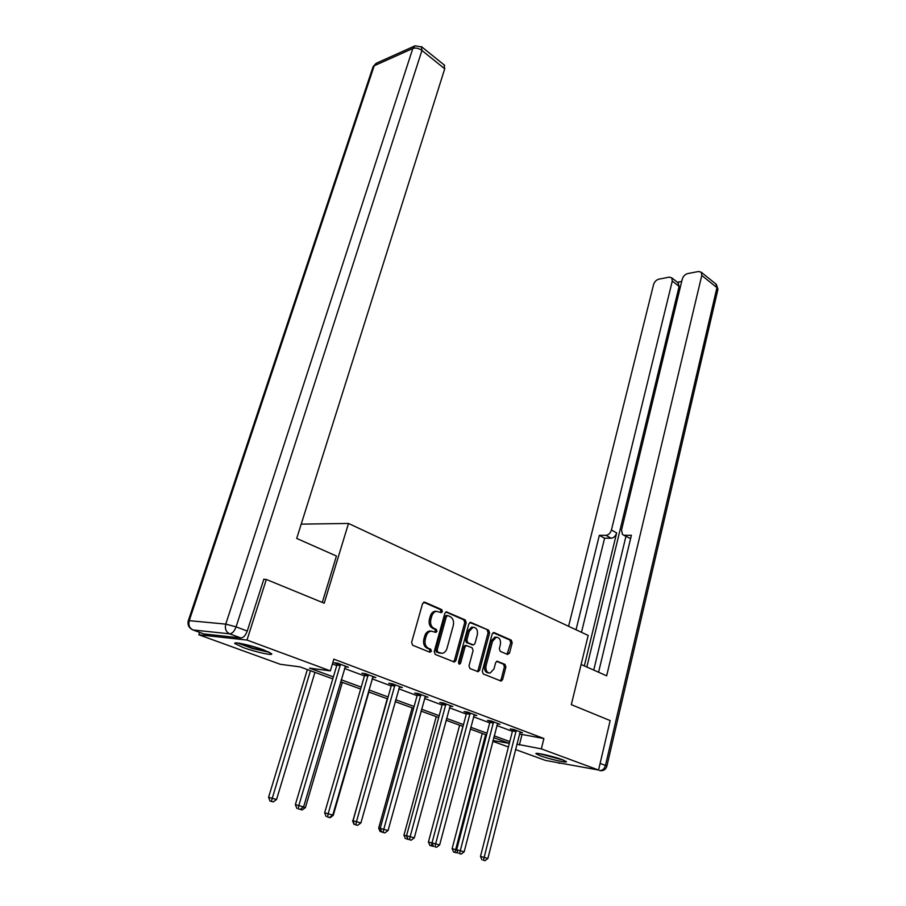 <?xml version="1.0" encoding="UTF-8"?>
<svg xmlns="http://www.w3.org/2000/svg" width="906" height="906" viewBox="0 0 906 906"><rect width="100%" height="100%" fill="white"/><g stroke="black" fill="none" stroke-linecap="round" stroke-linejoin="round"><path stroke-width="1.36" d="M442.434 611.595L441.743 609.625L424.789 602.196L422.57 603.611L411.607 642.388L412.638 645.231L429.908 652.252L431.449 651.199L430.735 649.24L428.527 648.334C425.514 646.635 424.438 643.634 425.288 639.33L426.194 636.103C427.122 633.215 428.753 631.55 431.086 631.108L435.911 632.399L436.964 631.312L436.262 629.353L434.076 628.424C431.086 626.692 430.022 623.69 430.86 619.41L431.754 616.216C432.66 613.396 434.246 611.765 436.511 611.323L441.403 612.66L442.434 611.595M440.418 612.365L440.973 611.493L440.282 609.534L423.612 602.23M429.319 652.014L429.988 651.052L429.274 649.092L427.066 648.186L428.527 648.334M434.891 632.105L435.503 631.188L434.801 629.228L432.615 628.3L434.076 628.424M540.089 755.717L535.978 753.735C534.393 752.048 553.555 756.34 562.433 759.704L566.397 761.629C567.802 763.282 548.945 759.035 540.089 755.717M243.091 647.484L234.892 643.554C232.627 641.21 251.574 645.366 263.703 649.919L271.641 653.747C273.691 656.057 255.141 651.958 243.091 647.484M507.564 654.46L509.534 653.045L512.196 642.784L511.29 640.134L494.166 632.626L492.151 634.03L482.286 671.244L483.226 673.928L501.177 681.097L502.626 679.545L505.888 667.02L504.982 664.37L497.054 661.199L495.616 662.728L493.974 668.968L490.067 673.101C486.771 672.705 485.435 670.236 486.069 665.695L492.547 641.233L496.318 637.212C499.636 637.598 500.984 640.066 500.372 644.619L499.319 648.662L500.237 651.335L507.564 654.46M263.793 579.353L266.33 579.455L324.212 603.215L348.493 523.453L588.187 635.446L571.312 704.642L610.157 720.587L598.56 770.032L545.457 760.406L515.491 749.545M266.33 579.455L246.987 640.055L330.35 670.87L309.456 668.13L333.374 676.895M519.444 733.996L543.906 738.515L333.85 659.149L330.35 670.87M543.906 738.515L541.335 748.877L598.56 770.032M466.205 622.682L465.242 619.931L446.284 611.822L444.823 613.339L434.223 651.618L435.22 654.415L454.416 662.048L455.933 660.485L466.205 622.682L464.733 622.581L463.77 619.829L445.843 611.969M470.95 622.445L488.64 630.191L489.568 632.898L479.659 670.168L478.175 671.731L469.954 668.537L469.002 665.819L473.102 650.531L472.151 647.801L466.431 645.57L464.959 647.111L460.633 663.101L459.569 664.2L458.47 662.218L468.866 623.849L470.95 622.445L470.135 622.377M348.493 523.453L301.2 524.132M332.411 663.951L336.749 665.57M344.518 668.481L364.461 675.944M372.128 678.821L391.222 685.978M398.776 688.798L417.088 695.661M424.54 698.447L442.105 705.027M449.444 707.779L466.296 714.087M473.532 716.793L489.716 722.863M496.85 725.536L512.4 731.357M345.05 666.816L348.38 667.235L337.553 663.169L334.065 662.739L336.998 663.838M372.649 677.144L375.843 677.575L365.401 673.645L361.868 673.181L364.699 674.245M399.297 687.122L402.377 687.552L392.275 683.758L388.719 683.271L391.46 684.302M425.05 696.771L428.006 697.201L418.255 693.52L414.676 693.022L417.315 694.007M449.942 706.102L452.796 706.521L443.362 702.977L439.761 702.444L442.321 703.407M474.031 715.128L476.783 715.547L467.643 712.105L464.031 711.561L466.499 712.49M497.349 723.86L499.999 724.279L491.154 720.95L487.519 720.383L489.92 721.289M519.919 732.32L522.479 732.739L513.917 729.511L510.271 728.934L512.592 729.806M199.626 632.365L198.833 634.766L246.987 640.055M508.413 746.974L492.773 741.312M332.785 678.866L299.999 666.884L280.328 664.302L198.833 634.766M492.966 740.53L509.342 743.35L493.713 737.643M486.545 735.026L470.282 729.081M463.011 726.431L446.069 720.236M438.697 717.552L421.041 711.097M413.555 708.367L395.152 701.64M387.564 698.866L368.357 691.856M360.656 689.036L340.611 681.72M516.862 744.166L541.335 748.877M341.188 679.76L361.211 687.099M368.912 689.93L388.108 696.963M395.684 699.738L414.087 706.487M421.562 709.228L439.206 715.695M446.567 718.401L463.498 724.607M470.769 727.269L487.02 733.226M494.178 735.853L509.795 741.572M521.924 734.925L519.353 745.083M436.613 611.312L435.05 611.233C432.785 611.675 431.199 613.305 430.293 616.114L431.754 616.216M432.615 628.3C429.625 626.578 428.561 623.577 429.399 619.308L430.293 616.114M431.222 631.097L429.625 630.984C427.292 631.425 425.661 633.09 424.733 635.978L426.194 636.103M427.066 648.186C424.065 646.499 422.977 643.498 423.838 639.194L424.733 635.978M453.351 661.788L454.472 660.327L464.733 622.581M447.881 615.627L446.375 616.624L437.1 650.18L437.802 652.127L442.128 653.351C444.472 652.92 446.103 651.244 447.02 648.322L453.283 625.502C454.11 621.301 453.057 618.334 450.146 616.612L447.881 615.627M446.296 615.48L444.914 616.522L446.375 616.624M440.52 653.215L436.341 651.98L435.639 650.032L444.914 616.522M469.852 622.49L488.64 630.191M477.1 671.448L478.187 669.998L488.096 632.773L487.156 630.078M465.469 645.48L463.487 646.975L459.161 662.943L460.633 663.101M458.685 663.758L459.161 662.943M477.337 634.778C477.96 630.123 476.545 627.609 473.091 627.235L469.24 631.278L466.884 639.987L467.847 642.728L473.544 644.97L475.004 643.441L477.337 634.778M472.909 627.224L471.618 627.122L467.768 631.165L469.24 631.278M473.045 644.925L466.375 642.592L465.412 639.863L467.768 631.165M496.069 637.201L494.835 637.088L491.063 641.097L492.547 641.233M488.73 672.943L488.583 672.932C485.299 672.535 483.963 670.066 484.585 665.536L491.063 641.097M500.101 680.802L501.154 679.375L504.416 666.861L503.498 664.211L496.624 661.335M507.088 654.257L510.724 642.66L509.818 640.01L493.102 632.682M307.361 669.579L268.572 797.303L276.557 799.511L314.948 672.343M310.464 670.712L271.336 801.391L270.033 801.04L273.227 801.923L271.336 801.391M276.557 799.511L273.227 801.923M270.033 801.04L268.572 797.303M340.373 665.548L336.873 665.117L295.367 804.619L298.821 805.559L340.486 664.268M298.278 808.843L300.192 809.375L298.278 808.843L298.821 805.559L303.601 806.895L345.48 666.148M336.873 665.117L336.987 663.101M295.367 804.619L296.896 808.469M300.192 809.375L303.601 806.895M268.244 651.742L252.797 648.322L239.048 643.192M245.549 644.494L262.128 649.353M237.463 642.988L252.638 648.549L269.671 652.422M562.377 759.681L540.429 753.826M539.104 753.611L563.634 760.157M322.298 602.433L336.443 556.035L296.704 538.424L444.721 68.788L421.947 50.476L236.081 626.861L247.259 631.052L263.861 579.127L264.461 579.376M204.009 633.962L240.826 637.949L229.648 633.815L193.046 629.976L203.182 633.668M444.099 64.904L444.721 68.788M247.259 631.052C245.583 635.48 243.442 637.779 240.826 637.949M581.108 664.483L606.669 675.808L701.788 275.458L701.289 272.253L698.583 271.483L687.665 273.589C685.015 274.382 683.203 276.239 682.252 279.173L621.539 529.942L622.49 534.495L629.806 538.221L623.713 535.186M598.583 672.229L631.391 535.276L624.562 535.299M677.96 282.695L679.115 286.409L672.275 281.064L671.776 277.859L669.251 277.145L658.798 279.173C656.238 279.931 654.494 281.755 653.554 284.62L568.583 626.284M681.708 281.426L677.382 282.242M605.91 535.333C608.538 535.004 610.384 533.238 611.437 530.01L616.669 532.909C615.627 536.125 613.792 537.892 611.154 538.221L605.91 535.333L599.342 535.355L576.035 629.772M672.275 281.064L611.437 530.01M593.747 670.078L625.921 536.409M616.669 532.909L584.336 665.91M679.115 286.409L586.839 667.02M611.154 538.221L604.585 538.221L581.482 632.32M604.585 538.221L599.342 535.355M630.689 538.221L629.806 538.221M303.419 807.031L305.401 807.586L342.366 682.365M300.328 809.443L302.151 809.953L300.35 809.262M305.401 807.586L302.151 809.953M332.581 815.196L333.249 815.377L368.878 692.048M328.312 817.223L330.067 817.71L328.312 817.189M333.249 815.377L330.067 817.71M368.119 675.967L364.586 675.502L324.654 812.818L328.153 813.769L368.232 674.71M327.587 816.986L329.422 817.495L327.587 816.986L328.153 813.769L332.762 815.06L373.046 676.522M364.586 675.502L364.688 673.543M324.654 812.818L326.183 816.6M329.422 817.495L332.762 815.06M394.903 686.023L391.347 685.536L352.921 820.723L356.454 821.697L395.016 684.789M355.854 824.845L357.632 825.332L355.854 824.845L356.454 821.697L360.894 822.931L399.659 686.533M391.347 685.536L391.449 683.645M352.921 820.723L354.439 824.449M357.632 825.332L360.894 822.931M387.247 698.753L353 820.927M355.345 824.732L357.055 825.207L355.356 824.698M353.997 824.358L352.536 820.791M412.151 707.846L378.674 828.107L380.271 828.548M381.494 831.991L383.136 832.455L381.562 831.651M383.17 832.433L384.857 832.897L383.136 832.421L383.759 829.341L420.894 694.517M380.124 831.617L378.674 828.107M436.262 716.657L403.951 835.185L406.624 835.91M406.771 839.013L408.368 839.466L406.771 839.013L407.156 837.189M405.401 838.639L403.951 835.185M420.792 695.74L417.213 695.23L380.203 828.367L388.051 830.542L425.39 696.216M417.213 695.23L417.304 693.396M380.203 828.367L381.72 832.025M384.857 832.897L388.051 830.542M445.82 705.14L442.219 704.596L406.545 835.74L410.135 836.725L445.922 703.939M409.501 839.737L411.154 840.202L409.501 839.737L410.135 836.725L414.28 837.88L450.259 705.57M442.219 704.596L442.309 702.818M406.545 835.74L408.062 839.341M411.154 840.202L414.28 837.88M470.033 714.222L466.409 713.668L432.015 842.863L435.627 843.86L470.123 713.045M434.971 846.816L436.579 847.269L434.971 846.816L435.627 843.86L439.637 844.981L474.325 714.619M466.409 713.668L466.488 711.935M432.015 842.863L433.521 846.419M436.579 847.269L439.637 844.981M459.625 725.185L428.425 842.025L432.094 843.033M462.909 726.397L431.245 845.819L429.874 845.434L432.796 846.249L431.245 845.819M429.874 845.434L428.425 842.025M493.464 723.022L489.829 722.444L456.647 849.76L460.282 850.757L493.555 721.856M459.602 853.667L461.154 854.098L459.602 853.667L460.282 850.757L464.155 851.844L497.62 723.384M489.829 722.444L489.908 720.757M456.647 849.76L458.153 853.259M461.154 854.098L464.155 851.844M482.264 733.464L452.128 848.662L456.715 849.919M485.571 734.664L454.948 852.399L453.566 852.014L456.443 852.818L454.948 852.399M457.587 851.957L456.443 852.818M453.566 852.014L452.128 848.662M516.148 731.538L512.502 730.949L480.486 856.43L484.132 857.427L516.239 730.395M483.442 860.281L484.937 860.7L483.442 860.281L484.132 857.427L487.881 858.48L520.18 731.878M512.502 730.949L512.581 729.307M480.486 856.43L481.981 859.885M484.937 860.7L487.881 858.48M440.282 609.534L441.743 609.625M429.274 649.092L430.735 649.24M434.801 629.228L436.262 629.353M429.399 619.308L430.86 619.41M423.838 639.194L425.288 639.33M423.849 602.139L424.789 602.196M454.472 660.327L455.933 660.485M446.092 611.867L446.975 611.924M463.77 619.829L465.242 619.931M435.639 650.032L437.1 650.18M436.341 651.98L437.802 652.127M438.64 652.92L440.101 653.067M488.096 632.773L489.568 632.898M478.187 669.998L479.659 670.168M463.487 646.975L464.959 647.111M465.412 639.863L466.884 639.987M466.375 642.592L467.847 642.728M471.46 644.755L472.932 644.891M484.585 665.536L486.069 665.695M496.964 661.21L497.62 661.289M503.498 664.211L504.982 664.37M504.416 666.861L505.888 667.02M501.154 679.375L502.626 679.545M493.408 632.558L494.166 632.626M509.818 640.01L511.29 640.134M510.724 642.66L512.196 642.784M508.051 652.898L509.534 653.045M340.497 664.653L336.998 664.211M188.323 620.689L372.796 67.576L374.201 65.776L189.241 620.667L225.764 624.121L412.819 48.471L374.201 65.776L376.466 63.16L414.846 45.923M444.676 65.357L421.947 47.033L415.107 45.798L412.819 48.471C415.695 47.554 418.742 48.222 421.947 50.476L421.415 46.602M191.959 629.466L193.046 629.976C189.456 628.186 188.188 625.083 189.241 620.667L188.244 620.904C187.44 624.63 188.686 627.484 191.959 629.466M236.081 626.861L225.764 624.121C224.688 628.741 225.99 631.969 229.648 633.815C232.242 633.634 234.394 631.312 236.081 626.861M557.19 762.535L597.813 769.896M600.112 763.418L605.48 765.423L716.94 287.632L701.788 275.458M715.74 283.906L717.948 289.308L716.408 284.439L701.289 272.253M717.858 289.682L606.873 766.125L605.48 765.423C604.359 768.979 602.411 770.689 599.625 770.564L600.712 770.723C603.906 770.757 605.955 769.217 606.873 766.125L606.85 766.216M559.919 763.35L558.039 762.841M368.232 675.072L364.71 674.619M395.027 685.151L391.46 684.664M420.905 694.879L417.326 694.37M445.922 704.29L442.321 703.758M470.135 713.384L466.511 712.841M493.555 722.195L489.92 721.629M516.25 730.723L512.603 730.134M435.05 611.233L436.511 611.323M429.625 630.984L431.086 631.108M445.945 615.457L447.405 615.559M464.959 645.434L466.431 645.57M471.618 627.122L473.091 627.235M494.835 637.088L496.318 637.212M376.16 63.307L373.079 66.682M671.776 277.859L678.605 283.204"/></g></svg>
